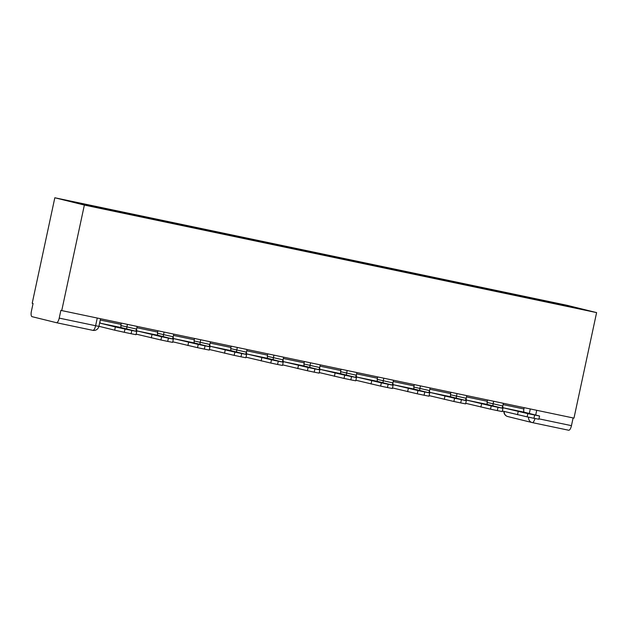 <?xml version="1.0" encoding="UTF-8"?>
<svg xmlns="http://www.w3.org/2000/svg" width="628" height="628" viewBox="0 0 628 628"><rect width="100%" height="100%" fill="white"/><g stroke="black" fill="none" stroke-linecap="round" stroke-linejoin="round"><path stroke-width="0.94" d="M56.465 322.706L92.811 330.336A5.118 1.774 -78.1 0 0 92.834 330.336L56.449 322.698A5.118 1.774 -78.1 0 0 56.449 322.698L32.052 316.669A5.118 1.774 -78.1 0 1 31.4 311.245L33.064 303.497L32.201 303.277L54.824 197.765L84.364 205.066L596.6 312.603L573.976 418.122L61.74 310.585L84.364 205.066M596.6 312.603L567.053 305.302L54.824 197.765M56.449 322.698A5.118 1.774 -78.1 0 0 59.22 318.121L98.886 326.403L100.535 318.726M61.74 310.585L60.885 310.365L59.22 318.121M573.113 417.934L571.456 425.658A5.118 1.774 101.9 0 1 568.685 430.235A5.118 1.774 101.9 0 1 568.662 430.235L532.316 422.605A5.118 1.774 -78.1 0 0 534.954 418.507M530.534 298.528L530.456 297.9L569.894 306.174L584.37 309.753L544.892 301.542M530.456 297.9L104.468 208.394L67.055 200.615L81.522 204.186L544.931 301.471M528.297 298.057L528.438 297.397M106.493 208.889L106.556 209.446M569.894 306.174L569.486 306.629M521.083 411.623L510.281 409.354L521.005 411.976M524.176 407.666L523.893 408.969A3.069 1.068 -78.1 0 0 524.286 412.219L539.562 416.011L527.834 413.616L527.135 416.866L533.941 418.295L534.64 415.045M527.135 416.866L502.69 411.089A6.39 2.214 101.9 0 1 502.376 410.932M502.824 405.837A3.069 1.068 -78.1 0 0 503.389 407.839L527.834 413.616M539.562 416.011L538.863 419.261L533.941 418.295M484.463 403.93L473.661 401.661L484.384 404.291M487.548 399.973L487.273 401.276A3.069 1.068 -78.1 0 0 487.666 404.534L502.934 408.326L491.214 405.924L490.515 409.173L497.321 410.61L498.02 407.352M490.515 409.173L466.07 403.396A6.39 2.214 101.9 0 1 465.756 403.239M466.204 398.152A3.069 1.068 -78.1 0 0 466.769 400.146L491.214 405.924M502.934 408.326L502.243 411.575L497.321 410.61M447.843 396.244L437.041 393.976L447.764 396.606M450.928 392.288L450.653 393.591A3.069 1.068 -78.1 0 0 451.037 396.849L466.314 400.64L454.586 398.238L453.895 401.488L460.701 402.917L461.399 399.667M453.895 401.488L429.45 395.711A6.39 2.214 101.9 0 1 429.136 395.554M429.583 390.459A3.069 1.068 -78.1 0 0 430.149 392.461L454.586 398.238M466.314 400.64L465.615 403.89L460.701 402.917M411.214 388.551L400.421 386.291L411.144 388.913M414.307 384.595L414.025 385.898A3.069 1.068 -78.1 0 0 414.417 389.156L429.693 392.947L417.965 390.553L417.267 393.803L424.081 395.232L424.771 391.982M417.267 393.803L392.83 388.026A6.39 2.214 101.9 0 1 392.516 387.869M392.963 382.774A3.069 1.068 -78.1 0 0 393.528 384.768L417.965 390.553M429.693 392.947L428.995 396.197L424.081 395.232M374.594 380.866L363.793 378.598L374.516 381.227M377.687 376.91L377.404 378.213A3.069 1.068 -78.1 0 0 377.797 381.471L393.073 385.262L381.345 382.86L380.647 386.11L387.46 387.539L388.151 384.289M380.647 386.11L356.209 380.333A6.39 2.214 101.9 0 1 355.888 380.175M356.343 375.081A3.069 1.068 -78.1 0 0 356.9 377.083L381.345 382.86M393.073 385.262L392.374 388.512L387.46 387.539M337.974 373.181L327.172 370.913L337.895 373.534M341.067 369.225L340.784 370.528A3.069 1.068 -78.1 0 0 341.177 373.778L356.453 377.569L344.725 375.175L344.026 378.425L350.832 379.854L351.531 376.604M344.026 378.425L319.581 372.647A6.39 2.214 101.9 0 1 319.267 372.49M319.715 367.396A3.069 1.068 -78.1 0 0 320.28 369.397L344.725 375.175M356.453 377.569L355.754 380.819L350.832 379.854M301.354 365.488L290.552 363.219L301.275 365.849M304.447 361.532L304.164 362.835A3.069 1.068 -78.1 0 0 304.556 366.093L319.825 369.884L308.105 367.482L307.406 370.732L314.212 372.169L314.911 368.911M307.406 370.732L282.961 364.954A6.39 2.214 101.9 0 1 282.647 364.797M283.095 359.711A3.069 1.068 -78.1 0 0 283.66 361.704L308.105 367.482M319.825 369.884L319.134 373.134L314.212 372.169M264.733 357.803L253.932 355.534L264.655 358.164M267.818 353.847L267.544 355.15A3.069 1.068 -78.1 0 0 267.928 358.407L283.204 362.199L271.477 359.797L270.786 363.047L277.592 364.476L278.29 361.226M270.786 363.047L246.341 357.269A6.39 2.214 101.9 0 1 246.027 357.112M246.474 352.018A3.069 1.068 -78.1 0 0 247.04 354.019L271.477 359.797M283.204 362.199L282.506 365.449L277.592 364.476M228.105 350.11L217.312 347.849L228.035 350.471M231.198 346.154L230.923 347.457A3.069 1.068 -78.1 0 0 231.308 350.714L246.584 354.506L234.856 352.112L234.158 355.362L240.971 356.79L241.67 353.54M234.158 355.362L209.721 349.584A6.39 2.214 101.9 0 1 209.407 349.427M209.854 344.332A3.069 1.068 -78.1 0 0 210.419 346.326L234.856 352.112M246.584 354.506L245.886 357.756L240.971 356.79M191.485 342.425L180.691 340.156L191.407 342.786M194.578 338.468L194.295 339.772A3.069 1.068 -78.1 0 0 194.688 343.029L209.964 346.821L198.236 344.419L197.537 347.669L204.351 349.097L205.042 345.847M197.537 347.669L173.1 341.891A6.39 2.214 101.9 0 1 172.779 341.734M173.234 336.647A3.069 1.068 -78.1 0 0 173.799 338.641L198.236 344.419M209.964 346.821L209.265 350.071L204.351 349.097M154.865 334.74L144.063 332.471L154.786 335.093M157.958 330.783L157.675 332.086A3.069 1.068 -78.1 0 0 158.068 335.336L173.344 339.128L161.616 336.734L160.917 339.984L167.723 341.412L168.422 338.162M160.917 339.984L136.48 334.206A6.39 2.214 101.9 0 1 136.158 334.049M136.614 328.954A3.069 1.068 -78.1 0 0 137.171 330.956L161.616 336.734M173.344 339.128L172.645 342.378L167.723 341.412M118.245 327.047L107.443 324.778L118.166 327.408M121.337 323.09L121.055 324.393A3.069 1.068 -78.1 0 0 121.447 327.651L136.716 331.443L124.996 329.041L124.297 332.291L131.103 333.727L131.802 330.469M99.043 325.657L99.051 325.665A6.39 2.214 101.9 0 0 99.852 326.513L114.673 330.179L115.364 326.929L124.996 329.041M99.985 321.269A3.069 1.068 -78.1 0 0 100.551 323.263L115.364 326.929M136.716 331.443L136.025 334.693L131.103 333.727M124.297 332.291L114.673 330.179M120.89 325.555L136.582 329.096L137.155 326.411M157.51 333.24L173.202 336.781L173.775 334.104M194.131 340.933L209.823 344.466L210.396 341.789M230.751 348.619L246.443 352.159L247.024 349.474M267.371 356.304L283.071 359.844L283.644 357.167M303.999 363.997L319.691 367.537L320.264 364.852M340.619 371.682L356.312 375.222L356.885 372.545M377.24 379.367L392.932 382.907L393.505 380.23M413.86 387.06L429.552 390.6L430.125 387.916M450.48 394.745L466.172 398.285L466.753 395.609M487.108 402.438L502.8 405.978L503.373 403.294M530.291 408.946L529.326 413.467M127.453 324.378L126.887 327.031A5.118 4.796 103.9 0 0 126.825 328.978M164.073 332.063L163.508 334.724A5.118 4.796 103.9 0 0 163.445 336.671M200.701 339.756L200.128 342.409A5.118 4.796 103.9 0 0 200.065 344.356M237.321 347.441L236.748 350.102A5.118 4.796 103.9 0 0 236.693 352.049M273.941 355.126L273.368 357.787A5.118 4.796 103.9 0 0 273.313 359.734M310.562 362.819L309.996 365.472A5.118 4.796 103.9 0 0 309.934 367.419M347.182 370.504L346.617 373.165A5.118 4.796 103.9 0 0 346.554 375.112M383.81 378.197L383.237 380.851A5.118 4.796 103.9 0 0 383.174 382.797M420.43 385.882L419.857 388.544A5.118 4.796 103.9 0 0 419.802 390.49M457.051 393.568L456.478 396.229A5.118 4.796 103.9 0 0 456.423 398.176M493.671 401.261L493.098 403.914A5.118 4.796 103.9 0 0 493.043 405.861M536.728 410.296L535.708 415.045M538.95 418.837L571.456 425.658M97.262 318.035L95.605 325.759A5.118 1.774 -78.1 0 1 92.834 330.336A5.118 5.118 0 0 0 98.886 326.403M528.564 417.165A5.118 4.796 -76.1 0 0 532.277 422.597A5.118 1.774 -78.1 0 0 532.293 422.597L568.685 430.235M507.895 416.568A5.118 4.796 -76.1 0 1 504.158 411.45M503.091 404.597L523.893 408.969M517.511 414.747L518.202 411.497M503.389 407.839L524.286 412.219M466.471 396.912L487.273 401.276M480.891 407.062L481.582 403.812M466.769 400.146L487.666 404.534M429.85 389.227L450.653 393.591M444.263 399.369L444.962 396.119M430.149 392.461L451.037 396.849M393.23 381.534L414.025 385.898M407.643 391.684L408.341 388.434M393.528 384.768L414.417 389.156M356.602 373.848L377.404 378.213M371.022 383.998L371.721 380.741M356.9 377.083L377.797 381.471M319.982 366.155L340.784 370.528M334.402 376.305L335.101 373.056M320.28 369.397L341.177 373.778M283.361 358.47L304.164 362.835M297.782 368.62L298.473 365.37M283.66 361.704L304.556 366.093M246.741 350.785L267.544 355.15M261.154 360.927L261.852 357.677M247.04 354.019L267.928 358.407M210.121 343.092L230.923 347.457M224.534 353.242L225.232 349.992M210.419 346.326L231.308 350.714M173.501 335.407L194.295 339.772M187.913 345.557L188.612 342.307M173.799 338.641L194.688 343.029M136.873 327.714L157.675 332.086M151.293 337.864L151.992 334.614M137.171 330.956L158.068 335.336M100.252 320.029L121.055 324.393M100.551 323.263L121.447 327.651M501.835 408.035A5.118 5.118 0 0 0 502.8 405.978M465.215 400.35A5.118 5.118 0 0 0 466.172 398.285M428.594 392.665A5.118 5.118 0 0 0 429.552 390.6M391.974 384.972A5.118 5.118 0 0 0 392.932 382.907M355.354 377.287A5.118 5.118 0 0 0 356.312 375.222M318.734 369.594A5.118 5.118 0 0 0 319.691 367.537M282.105 361.909A5.118 5.118 0 0 0 283.071 359.844M245.485 354.223A5.118 5.118 0 0 0 246.443 352.159M208.865 346.53A5.118 5.118 0 0 0 209.823 344.466M172.245 338.845A5.118 5.118 0 0 0 173.202 336.781M135.624 331.152A5.118 5.118 0 0 0 136.582 329.096M503.86 411.371A5.118 5.118 0 0 0 507.746 416.537L532.12 422.558A5.118 5.118 0 0 0 532.293 422.597"/></g></svg>
